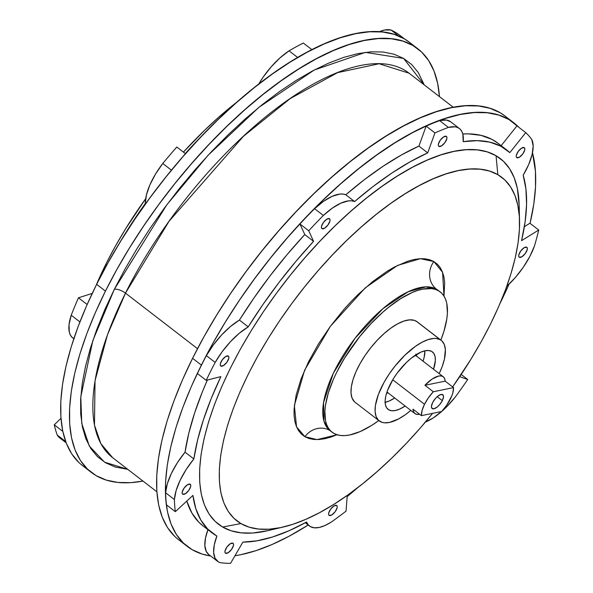 <?xml version="1.0" encoding="UTF-8"?>
<svg xmlns="http://www.w3.org/2000/svg" width="593" height="593" viewBox="0 0 593 593"><rect width="100%" height="100%" fill="white"/><g stroke="black" fill="none" stroke-linecap="round" stroke-linejoin="round"><path stroke-width="0.89" d="M95.265 333.585L95.088 334.17L95.265 333.585M105.435 291.104A267.428 110.246 -52.4 0 1 417.895 48.834A267.428 110.246 -52.4 0 1 439.45 96.622L437.656 83.391L434.039 71.101L428.702 60.642L421.682 52.102L413.054 45.572L402.899 41.117L391.321 38.767L378.423 38.56L364.332 40.487L349.181 44.542L333.125 50.672L316.306 58.826L298.902 68.921L281.06 80.863L262.973 94.532L244.798 109.801L226.719 126.531L208.914 144.544L191.539 163.675L174.779 183.741L158.783 204.548L143.714 225.896L129.711 247.577L116.91 269.385L105.435 291.104L96.637 284.321L105.435 291.104L95.399 312.533L86.889 333.459L80.003 353.687L74.792 373.019L71.316 391.269L69.603 408.251L69.67 423.825L71.523 437.819L75.133 450.102L80.47 460.568L87.49 469.107L96.118 475.638L106.273 480.093L117.851 482.435L130.749 482.65L142.987 481.079A267.428 110.246 -52.4 0 1 91.285 472.376A267.428 110.246 -52.4 0 1 105.435 291.104M417.895 48.834L409.096 42.044A267.428 110.246 127.6 0 0 96.637 284.321A267.428 110.246 127.6 0 0 82.486 465.594A267.428 110.246 127.6 0 0 87.089 468.715M127.777 469.352L104.598 462.199L89.321 446.077L81.745 423.38L80.804 396.761L92.849 340.56L114.345 289.288A8.71 3.417 -153.5 0 1 125.486 293.135L107.466 334.8L95.036 380.721L94.465 425.122L100.862 443.66L112.64 457.677A242.745 100.076 127.6 0 1 125.486 293.135L197.513 348.677L125.486 293.135A8.71 3.417 26.5 0 0 114.345 289.288L166.752 204.874L208.047 155.307L258.837 107.385L314.179 70.048L365.414 52.362L403.625 58.433L424.24 84.895L418.302 72.583L411.705 64.555L403.596 58.41L394.048 54.222L383.152 52.014L371.025 51.821L357.779 53.637L343.532 57.439L328.433 63.206L312.622 70.871L296.255 80.366L279.481 91.596L262.469 104.45L245.383 118.808L228.387 134.537L211.642 151.474L195.305 169.465L179.546 188.337L164.506 207.898L150.333 227.971L137.168 248.356L125.13 268.859L114.345 289.288L104.902 309.435L96.904 329.108L90.425 348.128L85.525 366.304L82.257 383.463L80.648 399.437L80.715 414.077L82.449 427.234L85.852 438.79L90.87 448.627L97.467 456.654L105.584 462.792L115.131 466.987L127.777 469.352M409.103 73.221A242.745 100.076 127.6 0 0 125.486 293.135L169.012 221.322L243.471 136.271L290.251 98.557L337.662 72.605L379.142 63.747L409.103 73.221L453.334 107.326M201.383 365.095A267.428 110.246 -52.4 0 1 513.835 122.818A267.428 110.246 -52.4 0 1 518.853 127.317L509.002 119.556L498.846 115.101L487.268 112.759L474.37 112.544L460.279 114.479L445.128 118.526L429.073 124.656L412.254 132.81L394.849 142.906L377.007 154.847L358.921 168.516L340.745 183.793L322.666 200.516L304.861 218.528L287.486 237.667L270.727 257.733L254.731 278.54L239.661 299.888L225.659 321.562L212.857 343.369L201.383 365.095L192.584 358.305L201.383 365.095L191.339 386.517L182.837 407.45L175.943 427.672L170.74 447.003L167.263 465.253L165.543 482.242L165.617 497.809L167.463 511.803L171.081 524.093L176.417 534.552L183.437 543.092L192.065 549.622L202.22 554.077L210.708 556.026A267.428 110.246 -52.4 0 1 187.232 546.361A267.428 110.246 -52.4 0 1 201.383 365.095M532.507 152.764A267.428 110.246 -52.4 0 1 530.06 223.339L533.804 203.925L535.516 186.943L535.449 171.37L532.507 152.757M509.076 284.129A267.428 110.246 -52.4 0 1 500.247 302.956L509.076 284.129M513.835 122.818L505.036 116.035A267.428 110.246 127.6 0 0 192.584 358.305A267.428 110.246 127.6 0 0 178.434 539.578A267.428 110.246 127.6 0 0 183.037 542.699M357.994 487.431L347.164 496.6A267.428 110.246 -52.4 0 0 357.994 487.431M308.204 525.027L288.813 536.369L271.994 544.522L255.939 550.652L240.788 554.707L234.961 555.737A267.428 110.246 -52.4 0 0 308.204 525.027M505.14 116.109L500.203 112.774L490.048 108.319L478.469 105.969L465.572 105.762L451.481 107.689L436.329 111.743L420.274 117.874L403.455 126.027L386.05 136.123L368.209 148.065L350.122 161.733L331.947 177.003L313.867 193.733L296.063 211.745L278.688 230.877L261.928 250.943L245.932 271.75L230.862 293.098L216.86 314.779L204.059 336.587L192.584 358.305L182.54 379.735L174.038 400.66L167.144 420.889L161.941 440.221L158.464 458.471L156.745 475.453L156.819 491.026L158.665 505.021L162.282 517.304L167.619 527.77L174.638 536.309M409.2 42.125L404.256 38.79L394.108 34.327L382.522 31.985L369.624 31.777L355.533 33.705L340.382 37.752L324.327 43.889L307.508 52.036L290.103 62.132L272.261 74.073L254.175 87.749L235.999 103.019L217.92 119.742L200.115 137.761L182.74 156.893L165.981 176.959L149.985 197.766L134.915 219.114L120.913 240.795L108.111 262.603L96.637 284.321L86.6 305.751L78.091 326.676L71.204 346.905L65.993 366.237L62.517 384.479L60.805 401.468L60.871 417.035L62.725 431.029L66.334 443.319L71.671 453.786L78.691 462.318M442.334 400.638A8.71 3.588 -52.4 0 1 432.149 408.525A8.71 3.588 -52.4 0 1 432.616 402.625L431.445 406.442L431.8 408.147L433.898 408.799L437.197 407.043L439.524 404.789L442.334 400.638L443.497 396.821L443.141 395.116L441.044 394.464L437.745 396.22L435.418 398.474L432.616 402.625A8.71 3.588 -52.4 0 1 442.793 394.73A8.71 3.588 -52.4 0 1 442.334 400.638L437.197 396.68L442.334 400.638M445.165 381.151L453.541 387.614A23.231 9.577 -52.4 0 1 450.428 398.978A23.231 9.577 -52.4 0 1 441.629 411.512L421.401 415.649A23.231 9.577 -52.4 0 1 424.514 404.278A23.231 9.577 -52.4 0 1 433.313 391.751L424.936 385.287A23.231 9.577 -52.4 0 1 443.275 376.777A23.231 9.577 -52.4 0 1 445.165 381.151L453.541 387.614L452.852 392.796L451.844 395.805L446.536 405.464L441.629 411.512L421.401 415.649L422.09 410.46L424.514 404.278L392.736 379.772L424.514 404.278L428.405 397.799L433.313 391.751L453.541 387.614L433.313 391.751L424.936 385.287L445.165 381.151L444.617 378.556L443.297 376.785L441.266 375.94L438.627 376.051L432.075 379.083L424.936 385.287L445.165 381.151M413.017 409.185L421.401 415.649L413.017 409.185L413.566 411.787L414.892 413.551L416.923 414.396L419.622 414.277A23.231 9.577 -52.4 0 1 414.907 413.566A23.231 9.577 -52.4 0 1 413.017 409.185M519.327 257.258A6.241 2.572 -52.4 0 1 519.216 257.177A6.241 2.572 -52.4 0 1 520.884 250.795A6.241 2.572 -52.4 0 1 526.725 247.214L527.296 248.096L527.221 249.609L525.265 253.537L521.996 256.71L519.327 257.258L518.749 256.376L518.831 254.864L520.787 250.935L524.056 247.763L526.725 247.214A6.241 2.572 -52.4 0 1 526.836 247.296A6.241 2.572 -52.4 0 1 525.168 253.678A6.241 2.572 -52.4 0 1 519.327 257.258L519.327 257.258M516.837 157.671A6.241 2.572 -52.4 0 1 516.725 157.59A6.241 2.572 -52.4 0 1 518.393 151.208A6.241 2.572 -52.4 0 1 524.234 147.627L524.805 148.509L524.731 150.022L522.774 153.95L519.505 157.123L516.837 157.671L516.258 156.789L516.34 155.277L518.297 151.341L521.566 148.176L524.234 147.627A6.241 2.572 -52.4 0 1 524.345 147.701A6.241 2.572 -52.4 0 1 522.678 154.084A6.241 2.572 -52.4 0 1 516.837 157.671L516.837 157.671M438.916 146.389A6.241 2.572 -52.4 0 1 438.805 146.308A6.241 2.572 -52.4 0 1 440.473 139.926A6.241 2.572 -52.4 0 1 446.314 136.346L446.885 137.228L446.811 138.74L444.854 142.668L441.585 145.841L438.916 146.389L438.346 145.507L438.42 143.995L440.377 140.059L443.646 136.894L446.314 136.346A6.241 2.572 -52.4 0 1 446.425 136.42A6.241 2.572 -52.4 0 1 444.757 142.802A6.241 2.572 -52.4 0 1 438.916 146.389L438.916 146.389M322.029 228.69A6.241 2.572 -52.4 0 1 321.917 228.616A6.241 2.572 -52.4 0 1 323.585 222.234A6.241 2.572 -52.4 0 1 329.426 218.654L329.997 219.529L329.923 221.041L327.966 224.977L324.697 228.142L322.029 228.69L321.45 227.808L321.532 226.296L323.489 222.368L326.758 219.202L329.426 218.654A6.241 2.572 -52.4 0 1 329.538 218.728A6.241 2.572 -52.4 0 1 327.87 225.11A6.241 2.572 -52.4 0 1 322.029 228.69L322.029 228.69M220.863 366.074A6.241 2.572 -52.4 0 1 220.752 365.992A6.241 2.572 -52.4 0 1 222.427 359.61A6.241 2.572 -52.4 0 1 228.261 356.03L228.839 356.912L228.765 358.424L226.8 362.353L223.531 365.525L220.863 366.074L220.292 365.192L220.366 363.679L222.323 359.751L225.592 356.578L228.261 356.03A6.241 2.572 -52.4 0 1 228.372 356.111A6.241 2.572 -52.4 0 1 226.704 362.493A6.241 2.572 -52.4 0 1 220.863 366.074L220.863 366.074M182.763 494.243A6.241 2.572 -52.4 0 1 182.644 494.169A6.241 2.572 -52.4 0 1 184.319 487.787A6.241 2.572 -52.4 0 1 190.153 484.207L190.731 485.081L190.657 486.594L188.7 490.53L185.431 493.695L182.763 494.243L182.184 493.361L182.259 491.856L184.215 487.92L187.492 484.755L190.153 484.207A6.241 2.572 -52.4 0 1 190.271 484.281A6.241 2.572 -52.4 0 1 188.596 490.663A6.241 2.572 -52.4 0 1 182.763 494.243L182.763 494.243M225.548 553.239A6.241 2.572 -52.4 0 1 225.429 553.158A6.241 2.572 -52.4 0 1 227.104 546.776A6.241 2.572 -52.4 0 1 232.938 543.195L233.516 544.077L233.442 545.59L231.485 549.518L228.216 552.691L225.548 553.239L224.969 552.357L225.043 550.845L227 546.916L230.277 543.744L232.938 543.195A6.241 2.572 -52.4 0 1 233.056 543.277A6.241 2.572 -52.4 0 1 231.381 549.659A6.241 2.572 -52.4 0 1 225.548 553.239L225.548 553.239M216.252 535.672A241.581 99.594 -52.4 0 1 211.812 532.684A241.581 99.594 -52.4 0 1 192.925 495.4L195.831 508.661L200.731 519.883L207.565 528.919L216.252 535.672A241.581 99.594 127.6 0 0 216.882 536.035L214.266 544.908L213.643 552.461L215.051 558.235L218.394 561.867A47.818 19.717 -52.4 0 1 217.52 561.274A47.818 19.717 -52.4 0 1 216.882 536.035A241.581 99.594 -52.4 0 1 216.252 535.672M203.132 525.991L198.766 522.136L191.932 513.093L186.788 501.085A241.581 99.594 127.6 0 0 203.014 525.902L211.812 532.684M207.921 529.682A47.818 19.717 127.6 0 0 208.721 554.492L217.52 561.274M329.204 515.45A6.241 2.572 -52.4 0 1 329.085 515.369A6.241 2.572 -52.4 0 1 330.761 508.987A6.241 2.572 -52.4 0 1 336.594 505.406L337.172 506.289L337.098 507.801L335.141 511.729L331.865 514.902L329.204 515.45L328.626 514.568L328.7 513.056L330.657 509.12L333.926 505.955L336.594 505.406A6.241 2.572 -52.4 0 1 336.713 505.481A6.241 2.572 -52.4 0 1 335.038 511.863A6.241 2.572 -52.4 0 1 329.204 515.45L329.204 515.45M310.354 526.591A47.818 19.717 -52.4 0 1 309.472 526.006A47.818 19.717 -52.4 0 1 306.588 522.025L308.138 524.709L310.354 526.591L314.29 527.807L319.19 527.466L324.853 525.576L331.057 522.218A267.132 110.128 127.6 0 0 346.03 511.144A267.132 110.128 -52.4 0 1 331.057 522.218A47.818 19.717 -52.4 0 1 310.354 526.591M519.053 213.035A230.84 95.162 127.6 0 0 519.134 204.652A230.84 95.162 127.6 0 0 496.045 155.722L497.846 174.683A216.905 89.417 -52.4 0 1 519.542 220.663A216.905 89.417 -52.4 0 1 452.637 386.918L470.768 359.528L481.145 341.842L490.441 324.23L498.572 306.848L505.458 289.881L511.033 273.484L515.25 257.814L518.052 243.019L519.431 229.254L519.364 216.638L517.852 205.297L514.902 195.342L510.558 186.869L504.858 179.961L497.846 174.683L489.603 171.081L480.197 169.198L469.723 169.042L458.293 170.621L445.995 173.927L432.964 178.908L419.318 185.535L405.197 193.741L390.728 203.436L376.051 214.54L361.315 226.941L346.653 240.513L332.213 255.138L318.122 270.66L304.535 286.945L291.571 303.824L279.355 321.139L268.006 338.729L257.629 356.415L248.334 374.027L240.202 391.41L233.316 408.377L227.742 424.773L223.524 440.443L220.722 455.239L219.343 469.004L219.41 481.62L220.93 492.961L223.872 502.916L228.216 511.388L233.916 518.297L240.928 523.575L222.62 527.029A230.84 95.162 127.6 0 0 267.725 530.683L283.313 527.014A216.905 89.417 -52.4 0 1 240.928 523.575L249.171 527.177L258.578 529.06L269.052 529.215L280.489 527.637L292.779 524.338L305.81 519.349L319.457 512.723L333.577 504.517L348.047 494.821L362.723 483.718L377.459 471.316L392.121 457.744L406.568 443.127L420.652 427.597L432.594 413.358A216.905 89.417 -52.4 0 1 283.313 527.014M329.626 430.355A20.325 18.494 -59.8 0 0 304.898 436.7L296.537 426.834L294.358 405.545L304.572 370.269L330.323 326.387L365.266 287.85L397.54 265.427L420.355 258.689L433.876 261.557A20.325 18.494 -59.8 0 0 436.5 289.214L425.885 286.864L408.125 291.793L382.952 308.642L355.066 338.24L333.377 373.167L323.541 402.558L323.963 421.267L329.975 430.57A88.565 36.507 127.6 0 1 353.695 340.034A88.565 36.507 127.6 0 1 436.5 289.214L438.598 290.822A88.565 36.507 -52.4 0 1 440.228 291.919A88.565 36.507 -52.4 0 1 440.858 340.071L443.979 331.168L446.848 318.73L447.411 313.104L446.766 303.327L445.558 299.265L443.786 295.803L441.459 292.979L438.598 290.822L435.232 289.354L431.393 288.583L422.446 289.169L417.428 290.518L412.105 292.549L400.764 298.605L388.867 307.1L382.848 312.163L370.966 323.674L359.669 336.661L344.748 357.809L336.72 372.219L333.399 379.312L328.314 392.937L325.446 405.375L324.882 411.001L325.527 420.778L326.728 424.84L328.507 428.302L330.835 431.126L333.696 433.283L337.061 434.751L340.901 435.521L345.178 435.581L349.848 434.936L360.188 431.556L371.529 425.5L378.794 420.548A88.565 36.507 -52.4 0 1 333.696 433.283A88.565 36.507 -52.4 0 1 332.065 432.186A88.565 36.507 -52.4 0 1 355.793 341.65A88.565 36.507 -52.4 0 1 438.598 290.822L436.5 289.214A20.325 18.494 120.2 0 1 433.876 261.557L442.586 272.313L443.987 296.107L444.676 282.616L443.912 276.924L442.437 271.928L440.258 267.673L437.397 264.204L433.876 261.557L429.732 259.749L425.018 258.8L419.755 258.726L414.018 259.519L407.843 261.172L394.456 267.006L387.362 271.12L372.73 281.564L357.972 294.602L350.722 301.941L343.651 309.739L330.323 326.387L318.493 343.91L308.619 361.626L301.081 378.875L296.166 394.968L294.061 409.311L294.098 415.641L294.862 421.334L296.337 426.33L298.516 430.585L301.377 434.054L304.898 436.7A20.325 18.494 120.2 0 1 329.626 430.355M437.886 290.073L438.131 290.303A88.565 36.507 127.6 0 0 436.5 289.214L440.228 291.919M440.332 339.759A50.813 20.948 -52.4 0 1 441.266 340.389A50.813 20.948 -52.4 0 1 439.176 373.612L442.119 366.748L444.409 359.239L445.373 349.588L444.327 344.6L441.978 340.997L440.332 339.759L436.196 338.477L433.742 338.44L428.183 339.581L421.934 342.302L415.233 346.497L404.915 355.185L395.042 366.059L389.149 374.072L384.056 382.337L378.364 394.508L375.406 405.486L375.102 411.668L376.147 416.657L378.504 420.259L382.077 422.342L384.279 422.787L389.408 422.446L398.54 418.954L405.241 414.759L410.808 410.4A50.813 20.948 -52.4 0 1 380.143 421.497A50.813 20.948 -52.4 0 1 379.209 420.867A50.813 20.948 -52.4 0 1 392.825 368.92A50.813 20.948 -52.4 0 1 440.332 339.759L416.242 321.184L440.332 339.759M441.266 340.389L417.175 321.814A50.813 20.948 127.6 0 0 416.242 321.184A50.813 20.948 127.6 0 0 368.727 350.344A50.813 20.948 127.6 0 0 355.118 402.291L379.209 420.867M388.741 409.822A36.299 14.966 -52.4 0 1 388.074 409.37A36.299 14.966 -52.4 0 1 397.799 372.271A36.299 14.966 -52.4 0 1 431.734 351.441A36.299 14.966 -52.4 0 1 432.401 351.886A36.299 14.966 -52.4 0 1 433.527 369.254L435.344 360.574L435.084 356.563L433.861 353.48L431.734 351.441L428.783 350.522L425.114 350.76L420.874 352.146L411.357 358.105L406.435 362.456L397.214 373.049L393.27 378.89L387.466 390.542L385.828 395.909L385.131 400.69L385.398 404.7L386.614 407.784L388.741 409.822A36.299 14.966 -52.4 0 0 405.16 406.049L399.6 409.111L395.361 410.497L391.699 410.741L388.741 409.822M538.718 230.017A267.132 110.128 -52.4 0 1 534.449 246.021A267.132 110.128 127.6 0 0 538.718 230.017L521.558 240.669L525.109 221.841L526.577 204.511L525.932 188.915L523.182 175.231L528.711 164.513L532.121 154.506L533.174 145.952L531.78 139.481A267.132 110.128 127.6 0 0 525.761 132.639A267.132 110.128 -52.4 0 1 531.78 139.481A47.818 19.717 -52.4 0 1 523.182 175.231A241.581 99.594 -52.4 0 1 521.558 240.669L538.718 230.017L529.92 223.235L538.718 230.017M459.442 128.562L450.643 121.773A47.818 19.717 127.6 0 0 439.628 120.631L448.427 127.413A47.818 19.717 -52.4 0 1 459.442 128.562A47.818 19.717 -52.4 0 1 463.192 141.683A241.581 99.594 -52.4 0 1 506.852 150.066A241.581 99.594 -52.4 0 1 509.847 152.609L525.761 132.639L516.963 125.857L501.159 145.678L516.963 125.857L525.761 132.639L509.847 152.609L500.714 146.137L489.796 142.135L477.239 140.645L463.192 141.683L462.866 134.233L461.791 131.364L460.131 129.155L457.922 127.628L455.202 126.82L448.427 127.413L439.628 120.631A267.132 110.128 127.6 0 0 426.137 126.146L434.936 132.936A267.132 110.128 -52.4 0 1 448.427 127.413A267.132 110.128 127.6 0 0 434.936 132.936L427.701 152.868L410.156 161.793L391.973 172.986L373.375 186.298L354.599 201.561L351.812 200.849L348.573 200.871L340.982 203.102L332.369 208.084L323.385 215.459L314.586 208.677A267.132 110.128 127.6 0 0 299.932 223.969L308.731 230.759A267.132 110.128 -52.4 0 1 323.385 215.459A267.132 110.128 127.6 0 0 308.731 230.759L313.571 241.336L295.825 261.476L278.873 282.624L262.944 304.513L248.222 326.869L239.32 333.259L230.41 341.746L222.16 351.716L215.163 362.427L206.364 355.637A267.132 110.128 127.6 0 0 197.41 373.553L206.208 380.343A267.132 110.128 -52.4 0 1 215.163 362.427A267.132 110.128 127.6 0 0 206.208 380.343L220.855 376.614L211.204 398.548L203.429 419.755L197.61 439.976L193.837 458.96L186.217 469.441L180.168 480.219L176.128 490.507L174.401 499.543L165.603 492.753A267.132 110.128 127.6 0 0 166.529 504.91L175.328 511.692A267.132 110.128 -52.4 0 1 174.401 499.543A267.132 110.128 127.6 0 0 175.328 511.692L192.925 495.4L175.328 511.692L166.529 504.91A267.132 110.128 -52.4 0 1 165.603 492.753L167.33 483.725L171.37 473.436L177.418 462.651L185.038 452.177L188.811 433.194L194.63 412.973L202.406 391.758L207.365 380.046A241.581 99.594 127.6 0 0 185.038 452.177A47.818 19.717 127.6 0 0 165.603 492.753L174.401 499.543A47.818 19.717 -52.4 0 1 193.837 458.96L185.038 452.177L193.837 458.96A241.581 99.594 -52.4 0 1 220.855 376.614L206.208 380.343L197.41 373.553A267.132 110.128 -52.4 0 1 206.364 355.637L213.361 344.933L221.612 334.963L230.521 326.469L239.424 320.079L254.145 297.73L270.074 275.841L287.027 254.694L304.772 234.554L299.932 223.969A267.132 110.128 -52.4 0 1 314.586 208.677L323.57 201.301L332.184 196.313L339.774 194.089L343.013 194.067L345.801 194.778L364.576 179.509L383.174 166.203L401.357 155.01L418.903 146.086L426.137 126.146A267.132 110.128 -52.4 0 1 439.628 120.631L446.403 120.038L450.68 121.802M230.551 563.35A267.132 110.128 -52.4 0 1 220.166 562.646A267.132 110.128 127.6 0 0 230.551 563.35L242.863 542.121L257.058 540.809L272.543 536.984L289.125 530.698L306.588 522.025A241.581 99.594 -52.4 0 1 242.863 542.121L230.551 563.35M467.729 379.498A267.132 110.128 -52.4 0 1 455.172 397.177A267.132 110.128 127.6 0 0 467.729 379.498L459.716 376.681L467.729 379.498L461.198 374.465L467.729 379.498M506.852 150.066L498.053 143.284A241.581 99.594 127.6 0 0 462.799 133.981L468.44 133.855L480.997 135.352L491.916 139.355L498.164 143.365M524.375 226.674L529.92 223.235L524.375 226.674M208.751 554.514L206.253 551.446L204.844 545.679L205.467 538.118L208.084 529.245M416.153 354.673A24.684 10.177 -52.4 0 1 416.671 356.26L415.826 354.088M388.304 393.048A24.684 10.177 -52.4 0 1 386.636 392.951L388.304 393.048M384.887 402.425L389.127 401.038L394.686 397.97A36.299 14.966 127.6 0 1 385.116 402.373M423.054 361.181L424.173 357.275L424.885 350.811A36.299 14.966 127.6 0 1 423.054 361.181M354.414 401.683L352.057 398.081L351.012 393.092L351.315 386.91L352.961 379.772L355.882 371.959L359.966 363.761L365.051 355.496L370.951 347.483L377.437 340.034L384.257 333.429L391.143 327.922L397.844 323.726L404.092 321.006L409.652 319.864L414.307 320.339L417.198 321.829M337.076 434.751L317.085 439.606L304.898 436.7L309.042 438.509L313.756 439.457L319.019 439.532L324.756 438.738L330.931 437.085L337.469 434.58M267.843 530.661L252.544 533.033L241.403 532.87L231.396 530.861L222.62 527.029L215.155 521.41L209.084 514.057L204.466 505.043L201.331 494.451L199.722 482.383L199.648 468.952L201.109 454.305L204.096 438.561L208.58 421.882L214.518 404.426L221.849 386.369L230.499 367.875L240.395 349.129L251.432 330.301L263.514 311.584L276.516 293.157L290.311 275.196L304.78 257.866L319.768 241.344L335.134 225.777L350.737 211.33L366.422 198.136L382.04 186.321L397.443 176.002L412.476 167.27L426.997 160.221L440.866 154.914L453.949 151.4L466.12 149.718L477.261 149.881L487.268 151.89L496.045 155.722A230.84 95.162 127.6 0 0 276.516 293.157A230.84 95.162 127.6 0 0 222.62 527.029L240.928 523.575A216.905 89.417 -52.4 0 1 291.571 303.824A216.905 89.417 -52.4 0 1 497.846 174.683L496.045 155.722L503.509 161.34L509.58 168.694L514.198 177.707L517.333 188.3L519.142 204.8M218.394 561.867A47.818 19.717 127.6 0 0 220.166 562.646A47.818 19.717 -52.4 0 1 218.394 561.867M346.03 511.144L347.261 495.377L346.03 511.144M424.796 422.327L433.238 417.917L442.2 411.023L446.67 406.798L455.172 397.177A47.818 19.717 -52.4 0 1 425.366 422.105M506.511 286.53L515.302 277.554L523.256 267.302L529.801 256.524L534.449 246.021A47.818 19.717 -52.4 0 1 506.778 286.286M248.222 326.869L239.424 320.079A47.818 19.717 127.6 0 0 206.364 355.637L215.163 362.427A47.818 19.717 -52.4 0 1 248.222 326.869A241.581 99.594 -52.4 0 1 313.571 241.336L304.772 234.554L299.932 223.969L308.731 230.759L313.571 241.336L304.772 234.554A241.581 99.594 127.6 0 0 239.424 320.079L248.222 326.869M354.599 201.561L345.801 194.778A47.818 19.717 127.6 0 0 314.586 208.677L323.385 215.459A47.818 19.717 -52.4 0 1 354.599 201.561A241.581 99.594 -52.4 0 1 427.701 152.868L418.903 146.086L426.137 126.146L434.936 132.936L427.701 152.868L418.903 146.086A241.581 99.594 127.6 0 0 345.801 194.778L354.599 201.561M106.377 265.731L105.962 264.018A216.905 89.417 127.6 0 0 96.073 285.455L105.962 264.018L106.377 265.731M54.282 424.825A267.132 110.128 127.6 0 0 57.247 435.054L65.667 441.548L57.247 435.054A267.132 110.128 -52.4 0 1 54.282 424.825L60.96 418.324L54.282 424.825L62.799 431.385L54.282 424.825M78.461 297.805A267.132 110.128 127.6 0 0 71.227 315.224L79.907 321.917L71.227 315.224A267.132 110.128 -52.4 0 1 78.461 297.805L92.226 293.394L78.461 297.805L87.149 304.498L78.461 297.805M176.81 147.02A267.132 110.128 127.6 0 0 162.771 163.483L171.473 170.198L162.771 163.483A267.132 110.128 -52.4 0 1 176.81 147.02L185.513 153.735L176.81 147.02M303.32 43.037A267.132 110.128 127.6 0 0 289.043 50.842L297.716 57.521L289.043 50.842A267.132 110.128 -52.4 0 1 303.32 43.037L311.977 49.716L303.32 43.037M398.792 34.513A267.132 110.128 127.6 0 0 390.965 29.998L398.83 36.062L390.965 29.998A267.132 110.128 -52.4 0 1 398.792 34.513L404.626 39.005L398.792 34.513M61.175 438.709L58.937 437.226L57.247 435.054A47.818 19.717 127.6 0 0 59.5 437.708L66.142 442.823M74.125 338.796L71.946 337.224L70.33 334.971L69.292 332.065L69.047 324.541L71.227 315.224A47.818 19.717 127.6 0 0 72.761 337.943L73.814 338.751M117.666 246.117L130.186 225.74L145.292 203.503L146.427 194.889L149.91 184.846L155.499 174.112L162.771 163.483A47.818 19.717 127.6 0 0 145.292 203.503L145.626 203.755L145.292 203.503A241.581 99.594 127.6 0 0 117.666 246.117M185.268 153.55L205.778 131.861A241.581 99.594 127.6 0 0 185.268 153.55M258.615 84.25L263.277 76.949L271.275 66.727L280.081 57.803L289.043 50.842A47.818 19.717 127.6 0 0 258.615 84.25M379.261 31.725L384.501 30.035L390.965 29.998A47.818 19.717 127.6 0 0 379.261 31.725M238.327 100.98A216.905 89.417 127.6 0 0 183.415 152.119L204.333 130.534L218.995 116.969L238.327 100.98M145.648 198.737A216.905 89.417 127.6 0 0 105.962 264.018L115.264 246.399L125.649 228.713L145.648 198.737M187.232 546.361L178.434 539.578M156.871 491.782L112.64 457.677M91.285 472.376L82.486 465.594M443.275 376.777L415.315 355.214M386.947 392.003L414.907 413.566M309.472 526.006L305.254 522.752M519.134 204.652L519.542 220.663M329.79 430.422L332.065 432.186"/></g></svg>
